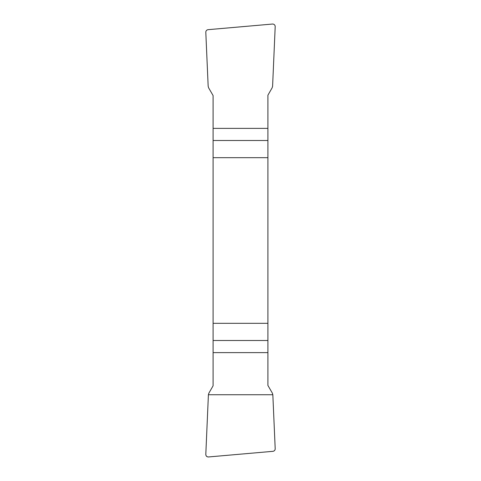 <?xml version="1.0" encoding="UTF-8"?>
<svg xmlns="http://www.w3.org/2000/svg" width="481" height="481" viewBox="0 0 481 481"><rect width="100%" height="100%" fill="white"/><g stroke="black" fill="none" stroke-linecap="round" stroke-linejoin="round"><path stroke-width="0.72" d="M213.089 157.678L267.911 157.678L267.911 95.196L272.144 87.813L272.595 86.261L275.192 26.702A2.609 2.567 132.5 0 0 272.42 24.05L208.135 29.672A2.603 2.567 42.7 0 0 205.808 32.329L208.165 86.255L208.616 87.819L213.089 95.557L213.089 385.804L208.856 393.187L208.405 394.739L205.808 454.298A2.609 2.567 -47.5 0 0 208.58 456.95L272.865 451.328A2.603 2.567 -137.3 0 0 275.192 448.671L272.835 394.745L272.384 393.181L267.911 385.443L267.911 323.322L213.089 323.322M267.911 157.678L267.911 323.322M275.192 448.653C275.168 450.21 274.386 451.1 272.847 451.328L208.598 456.95C206.8 456.962 205.874 456.072 205.808 454.274L208.405 394.739L272.835 394.739L275.192 448.653M267.911 140.5L213.089 140.5M213.089 128.385L267.911 128.385M213.089 340.5L267.911 340.5M267.911 352.615L213.089 352.615"/></g></svg>
